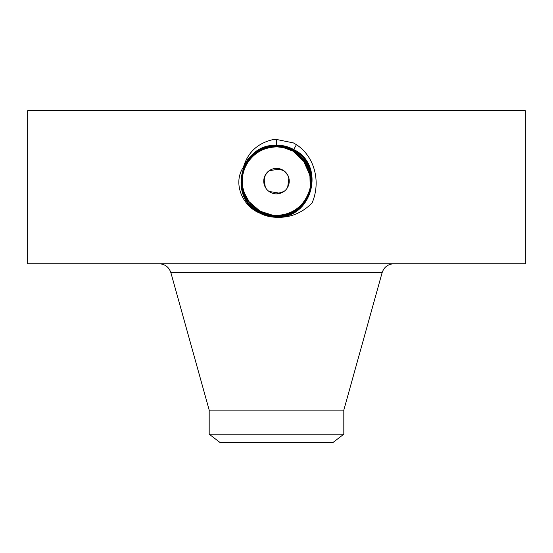 <?xml version="1.0" encoding="UTF-8"?>
<svg xmlns="http://www.w3.org/2000/svg" width="553" height="553" viewBox="0 0 553 553"><rect width="100%" height="100%" fill="white"/><g stroke="black" fill="none" stroke-linecap="round" stroke-linejoin="round"><path stroke-width="0.83" d="M27.65 263.753L525.35 263.753L525.35 110.773L27.65 110.773L27.65 263.753M276.424 217.26L276.5 217.26C290.062 217.896 301.917 213.147 312.044 203.013C320.851 182.843 315.348 157.073 296.429 144.658L293.373 142.902L276.5 139.467L273.763 139.418C258.355 142.826 248.38 151.66 243.818 165.928L243.037 167.746C232.709 183.658 242.698 206.041 259.17 212.857L259.986 213.244C265.143 215.884 270.624 217.225 276.424 217.26M252.113 205.204L260.083 211.211C265.191 214.004 270.666 215.407 276.493 215.435C293.194 214.585 304.295 205.979 309.784 189.617C313.074 173.22 307.475 160.335 292.993 150.962C287.843 148.169 282.355 146.766 276.507 146.732C259.751 147.589 248.615 156.222 243.106 172.64C239.808 189.091 245.421 202.018 259.951 211.419C265.115 214.218 270.624 215.635 276.493 215.663C293.311 214.806 304.475 206.138 310.005 189.672C313.316 173.165 307.682 160.197 293.104 150.762L293.097 150.755C287.913 147.948 282.383 146.531 276.493 146.497C259.62 147.368 248.415 156.07 242.878 172.598C239.56 189.154 245.214 202.17 259.848 211.626L259.848 211.626C265.046 214.446 270.597 215.87 276.507 215.898C293.436 215.027 304.675 206.297 310.233 189.714C313.558 173.103 307.883 160.045 293.208 150.554L293.208 150.554C287.995 147.734 282.431 146.31 276.507 146.275C259.523 147.146 248.242 155.898 242.67 172.529C239.325 189.195 245.014 202.294 259.737 211.82L259.737 211.827C264.97 214.661 270.555 216.099 276.507 216.126C311.519 218.131 324.915 165.375 293.318 150.354C288.072 147.52 282.465 146.082 276.507 146.047C241.371 144.036 227.926 196.958 259.627 212.027L259.634 212.027C264.901 214.882 270.521 216.32 276.507 216.354C311.747 218.373 325.226 165.271 293.429 150.16C288.148 147.298 282.507 145.854 276.507 145.819C241.156 143.787 227.615 197.055 259.516 212.221L259.523 212.221C264.818 215.096 270.479 216.548 276.507 216.582C311.975 218.615 325.544 165.167 293.539 149.96C288.217 147.077 282.542 145.619 276.5 145.591C240.914 143.552 227.297 197.165 259.412 212.428C264.749 215.317 270.445 216.776 276.5 216.811C312.203 218.85 325.855 165.071 293.643 149.759C288.293 146.856 282.583 145.391 276.5 145.363C240.686 143.31 226.986 197.269 259.302 212.629C264.666 215.539 270.403 217.004 276.5 217.032C312.431 219.092 326.173 164.967 293.754 149.559C288.369 146.642 282.624 145.169 276.5 145.142C260.719 145.881 249.562 153.416 243.037 167.746M259.634 212.027L259.523 212.221C264.818 215.089 270.479 216.541 276.493 216.576C311.961 218.615 325.537 165.181 293.539 149.967L293.422 150.153C288.141 147.292 282.5 145.847 276.493 145.819C241.143 143.794 227.615 197.062 259.516 212.228L259.412 212.421C264.742 215.311 270.438 216.769 276.493 216.804C312.189 218.857 325.855 165.077 293.643 149.766C288.293 146.863 282.583 145.398 276.507 145.37C240.693 143.31 226.993 197.262 259.302 212.622C264.673 215.532 270.403 216.997 276.5 217.032C312.417 219.092 326.166 164.974 293.754 149.566C288.369 146.635 282.618 145.162 276.5 145.135C261.548 145.757 250.654 152.683 243.818 165.928M288.998 178.633L287.684 175.031L283.889 170.753M283.786 170.683L276.5 168.395M264.002 178.64L265.316 187.253M284.014 191.442L276.5 193.889M288.866 178.045L287.684 187.253A12.747 12.747 0 0 1 270.389 192.326A12.747 12.747 0 0 1 265.316 175.031L269.111 170.753M269.214 170.683L280.343 168.983M287.684 187.253A12.747 12.747 0 0 0 282.611 169.951A12.747 12.747 0 0 0 265.316 175.031L263.767 181.771M268.986 191.442L280.33 193.301M209.186 434.188L343.814 434.188L333.335 442.227L219.665 442.227L209.186 434.188L209.186 410.098L343.814 410.098L382.109 272.705C384.045 267.085 387.971 264.106 393.902 263.753M294.237 210.451A34.258 34.258 0 0 1 293.733 210.755M252.479 205.571L260.069 211.205A34.258 34.258 0 0 1 253.945 206.933M252.998 206.069A34.258 34.258 0 0 1 246.534 197.746L245.497 195.727M244.232 192.651A34.258 34.258 0 0 1 246.431 164.718L246.431 164.725C253.17 153.312 263.2 147.368 276.507 146.884A34.258 34.258 0 0 1 282.804 147.464M310.613 177.948L305.132 162.326L292.917 151.073A34.258 34.258 0 0 1 306.466 164.538M308.768 169.633A34.258 34.258 0 0 1 306.569 197.566L309.445 190.557M267.058 214.073L258.59 210.347L267.106 214.087M252.942 206.013L260.069 211.205L272.546 215.172M282.984 147.499L277.357 146.891M296.429 144.658L293.532 149.953C288.224 147.084 282.548 145.626 276.507 145.598C240.928 143.552 227.304 197.151 259.405 212.421M307.026 196.695L309.334 190.923M310.06 188.027L310.758 181.066M307.848 167.317L307.579 166.73M310.523 177.084L304.897 161.974L292.931 151.08L300.058 156.271L292.931 151.08C287.809 148.301 282.334 146.904 276.507 146.884C263.187 147.368 253.17 153.312 246.431 164.718C253.17 153.312 263.2 147.368 276.507 146.884C263.187 147.368 253.17 153.312 246.431 164.718C253.156 153.319 263.18 147.375 276.507 146.884C263.173 147.381 253.156 153.326 246.431 164.718C240.852 175.66 240.866 186.631 246.465 197.628A34.258 34.258 0 0 0 249.154 201.783L260.069 211.232C265.198 214.011 270.673 215.414 276.507 215.442C293.214 214.578 304.309 205.965 309.791 189.603C313.074 173.207 307.475 160.322 292.993 150.955L292.986 150.955C287.837 148.163 282.341 146.759 276.493 146.725C259.73 147.589 248.601 156.236 243.099 172.654C239.802 189.105 245.421 202.025 259.958 211.426L259.958 211.433C265.122 214.225 270.638 215.642 276.507 215.67C293.325 214.799 304.489 206.131 310.012 189.658C313.316 173.151 307.682 160.183 293.097 150.755C287.919 147.955 282.389 146.538 276.507 146.504C259.634 147.368 248.428 156.064 242.885 172.584C239.567 189.14 245.214 202.156 259.841 211.619C265.039 214.44 270.59 215.864 276.493 215.891C293.422 215.027 304.662 206.304 310.219 189.727C313.558 173.11 307.89 160.059 293.214 150.561L293.208 150.561C287.989 147.727 282.424 146.303 276.493 146.275C259.509 147.146 248.228 155.905 242.656 172.536C239.318 189.209 245.014 202.301 259.737 211.827C264.963 214.654 270.548 216.092 276.493 216.119C311.505 218.131 324.908 165.388 293.318 150.368L293.311 150.354C288.065 147.513 282.459 146.075 276.493 146.047C241.385 144.029 227.933 196.951 259.627 212.02C264.894 214.875 270.514 216.313 276.493 216.347C311.733 218.373 325.226 165.285 293.429 150.167L292.917 151.073L283.8 147.665M310.751 180.326L310.724 179.511M249.203 201.845L260.083 211.211C265.191 213.976 270.666 215.38 276.493 215.4C289.8 214.917 299.83 208.972 306.569 197.566C315.666 182.137 309.431 159.52 292.917 151.073L283.267 147.554M252.818 205.896L258.154 210.078M246.465 197.628L246.486 197.663C249.852 203.594 254.373 208.122 260.062 211.225L260.069 211.225C265.212 213.983 270.687 215.38 276.507 215.4C270.673 215.38 265.198 213.976 260.069 211.205L260.076 211.225C265.212 213.983 270.687 215.38 276.507 215.4C289.8 214.917 299.83 208.972 306.569 197.566C299.83 208.965 289.813 214.91 276.507 215.4L276.507 215.891M310.219 187.211L309.867 173.352M305.788 163.356L292.917 151.073C287.788 148.301 282.313 146.904 276.493 146.884L276.493 145.598M310.42 176.324L302.643 158.994M259.627 212.02L259.958 211.433M249.154 201.783L244.302 192.845M242.857 187.633L242.283 179.421M292.931 151.08C287.809 148.301 282.334 146.904 276.507 146.884C282.313 146.904 287.795 148.301 292.917 151.073M276.5 145.591L276.5 139.328M276.507 215.898L276.5 217.26M209.186 410.098L170.891 272.705L382.109 272.705M296.035 145.384L296.429 144.665M295.931 145.577L296.318 144.865M295.82 145.771L296.208 145.066M295.717 145.964L296.097 145.266M170.891 272.705C168.955 267.085 165.029 264.106 159.098 263.753M343.814 434.188L343.814 410.098"/></g></svg>
